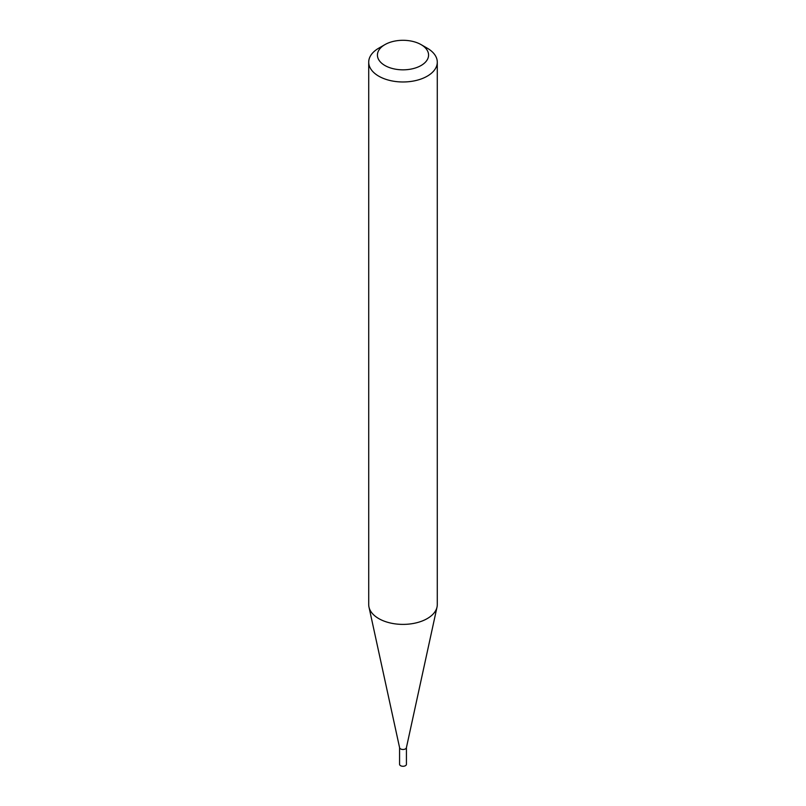 <?xml version="1.0" encoding="UTF-8"?>
<svg xmlns="http://www.w3.org/2000/svg" width="806" height="806" viewBox="0 0 806 806"><rect width="100%" height="100%" fill="white"/><g stroke="black" fill="none" stroke-linecap="round" stroke-linejoin="round"><path stroke-width="1.21" d="M406.425 747.505A3.425 1.975 180 0 1 406.395 747.746A3.425 1.975 180 0 1 404.108 749.379A3.425 1.975 180 0 1 400.582 748.905A3.425 1.975 180 0 1 399.605 747.746A3.425 1.975 180 0 1 399.575 747.505M406.425 747.625L406.425 764.3A3.425 1.975 180 0 1 404.31 766.133A3.425 1.975 180 0 1 400.582 765.7A3.425 1.975 180 0 1 399.575 764.3L399.575 747.625M437.285 62.183L437.285 604.591A34.285 19.797 180 0 1 437.023 607.059A34.285 19.797 180 0 1 414.113 623.32A34.285 19.797 180 0 1 378.76 618.595A34.285 19.797 180 0 1 368.977 607.059A34.285 19.797 180 0 1 368.715 604.591L368.715 62.183A34.285 19.797 180 0 1 378.749 48.179L384.915 44.622A25.58 14.77 0 0 0 384.915 65.508A25.58 14.77 0 0 0 421.085 65.508A25.58 14.77 0 0 0 421.085 44.622L427.24 48.179A34.285 19.797 180 0 1 427.251 48.179A34.285 19.797 180 0 1 437.285 62.183A34.285 19.797 180 0 1 416.118 80.469A34.285 19.797 180 0 1 378.76 76.177A34.285 19.797 180 0 1 368.715 62.183M427.251 48.179L421.085 44.622A25.58 14.77 0 0 0 384.915 44.622M406.395 747.746L437.023 607.059M399.605 747.746L368.977 607.059"/></g></svg>
